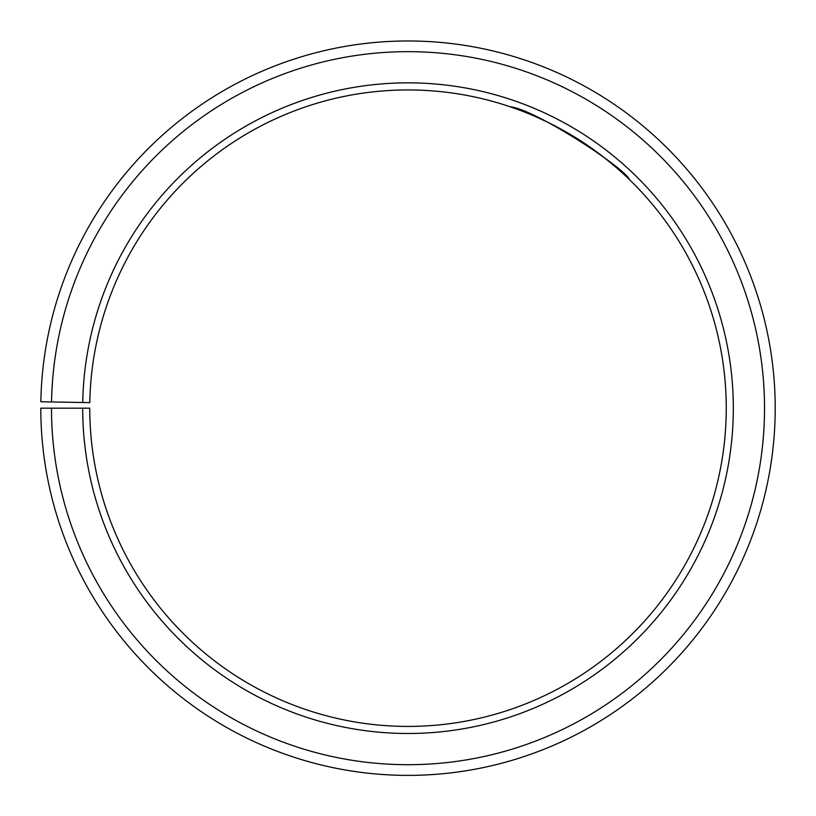 <?xml version="1.0" encoding="UTF-8"?>
<svg xmlns="http://www.w3.org/2000/svg" width="816" height="816" viewBox="0 0 816 816"><rect width="100%" height="100%" fill="white"/><g stroke="black" fill="none" stroke-linecap="round" stroke-linejoin="round"><path stroke-width="1.22" d="M51.49 408.184L40.8 408.184A367.21 367.21 0 0 0 589.754 727.25A367.21 367.21 0 0 0 595.303 92.33A367.21 367.21 0 0 0 40.851 401.768L51.551 401.962A356.51 356.51 0 0 1 589.846 101.521A356.51 356.51 0 0 1 584.47 717.958A356.51 356.51 0 0 1 51.49 408.184L89.76 408.184A318.25 318.25 0 0 0 565.529 684.706A318.25 318.25 0 0 0 570.323 134.436A318.25 318.25 0 0 0 89.811 402.625L82.742 402.502A325.309 325.309 0 0 1 573.934 128.357A325.309 325.309 0 0 1 569.017 690.846A325.309 325.309 0 0 1 82.691 408.184M51.551 401.962L82.742 402.502M630.442 180.581C631.166 181.254 604.809 154.479 570.18 134.354M547.118 121.941L535.52 116.596M516.691 109.069L510.01 106.723M509.969 106.712L505.94 105.376M509.99 106.712C535.194 109.211 625.025 168.045 629.391 179.551M656.268 137.608L652.015 133.773"/></g></svg>
